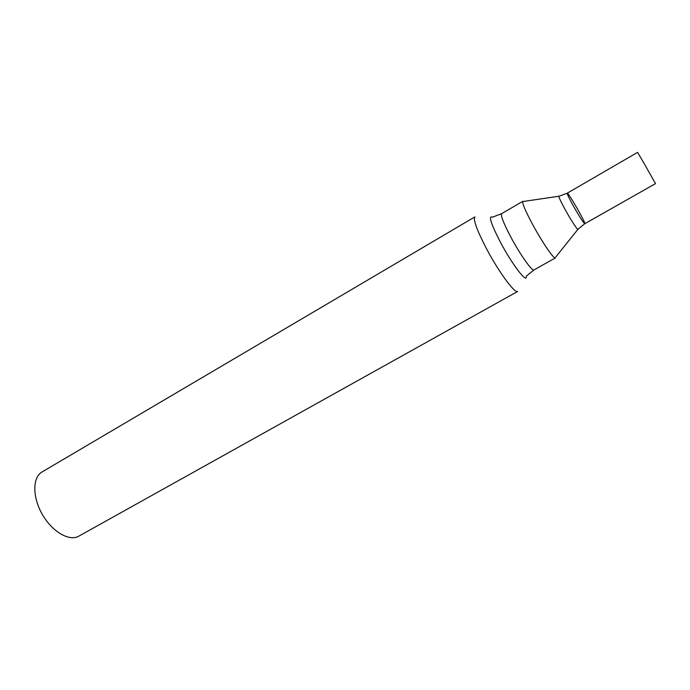 <?xml version="1.0" encoding="UTF-8"?>
<svg xmlns="http://www.w3.org/2000/svg" width="690" height="690" viewBox="0 0 690 690"><rect width="100%" height="100%" fill="white"/><g stroke="black" fill="none" stroke-linecap="round" stroke-linejoin="round"><path stroke-width="1.03" d="M42.021 471.986C32.473 477.333 32.318 497.128 42.331 514.447C52.224 531.843 69.38 541.702 78.824 536.164L517.681 291.43C514.999 294.104 498.171 271.144 485.941 247.667C476.678 229.589 473.004 219.325 474.927 216.858L42.021 471.986M533.957 269.954L555.355 257.939C554.027 259.535 541.883 241.724 532.413 224.078C525.168 210.441 521.985 202.834 522.856 201.264L501.682 213.659L492.436 217.178C488.253 215.28 490.84 223.491 500.198 241.793C512.014 264.339 527.522 284.504 526.254 276.164L533.957 269.954C532.275 271.739 519.906 254.231 510.609 236.653C503.502 223.051 500.526 215.392 501.682 213.659M572.942 205.215C568.94 197.901 567.033 193.89 567.223 193.174C568.051 191.846 586.31 223.698 584.758 223.741C583.205 222.585 579.272 216.41 572.942 205.215C568.94 197.901 567.033 193.89 567.223 193.174L559.202 196.193C558.107 195.77 560.039 200.135 565.007 209.303C571.234 220.679 578.677 231.926 578.091 229.132L584.758 223.741C583.205 222.585 579.272 216.41 572.942 205.215M584.758 223.741L655.5 183.618L644.477 164.091L637.586 152.378L567.223 193.174M558.814 196.253L523.598 201.437M577.841 229.442L555.588 257.215"/></g></svg>
